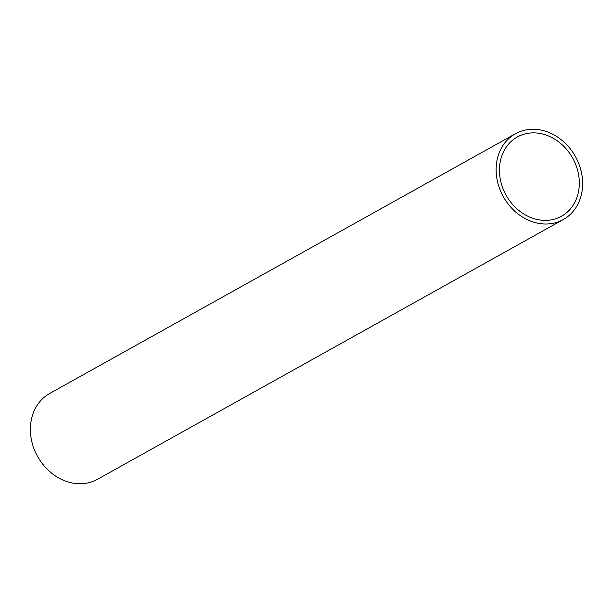 <?xml version="1.0" encoding="UTF-8"?>
<svg xmlns="http://www.w3.org/2000/svg" width="613" height="613" viewBox="0 0 613 613"><rect width="100%" height="100%" fill="white"/><g stroke="black" fill="none" stroke-linecap="round" stroke-linejoin="round"><path stroke-width="0.92" d="M582.35 178.283A49.124 41.255 -119.1 0 1 563.301 219.538A49.124 41.255 -119.1 0 1 496.407 174.989A49.124 41.255 -119.1 0 1 515.456 133.734A49.124 41.255 -119.1 0 1 582.35 178.283M515.456 133.734L49.699 393.462A49.124 41.255 60.9 0 0 30.65 434.717A49.124 41.255 60.9 0 0 97.544 479.266L563.301 219.538M499.687 175.119A45.37 38.106 -119.1 0 1 517.28 137.013A45.37 38.106 -119.1 0 1 579.07 178.161A45.37 38.106 -119.1 0 1 561.477 216.259A45.37 38.106 -119.1 0 1 499.687 175.119"/></g></svg>
